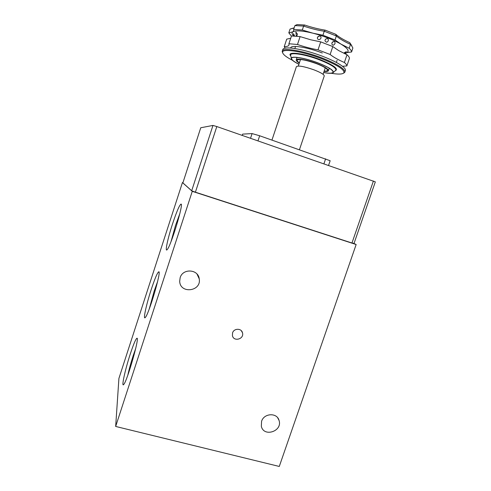 <?xml version="1.0" encoding="UTF-8"?>
<svg xmlns="http://www.w3.org/2000/svg" width="491" height="491" viewBox="0 0 491 491"><rect width="100%" height="100%" fill="white"/><g stroke="black" fill="none" stroke-linecap="round" stroke-linejoin="round"><path stroke-width="0.74" d="M182.916 182.726L182.437 182.566L118.914 378.426L115.667 426.452L279.275 466.45L356.153 244.518L353.962 243.487M130.244 354.121C133.497 344.259 135.725 338.968 136.921 338.256C139.953 336.372 127.298 380.93 123.726 384.459C121.13 387.908 125.18 369.508 130.244 354.121M151.191 289.622C154.812 278.679 157.316 272.744 158.716 271.824C161.84 269.989 149.025 313.872 145.336 317.438C142.777 320.758 146.281 304.561 151.191 289.622M172.451 224.148C176.484 212.002 179.313 205.33 180.94 204.139C184.131 202.366 170.96 246.022 167.185 249.606C164.694 252.767 167.719 238.577 172.451 224.148M182.437 182.566L192.263 191.33L356.153 244.518M115.667 426.452L192.263 191.33M242.161 135.363L242.64 134.123L252.086 133.583L259.665 135.768L330.161 160.735L328.571 165.406M299.461 149.669L324.25 75.958C324.22 74.558 320.819 72.533 314.062 69.875C304.144 66.42 298.258 65.34 296.404 66.635L271.965 140.064M351.973 243.002L354.023 243.438L375.333 181.866L216.813 126.549L195.406 192.184L351.973 243.002L373.418 180.995M182.916 182.916L191.754 190.833L182.867 182.879L200.751 127.758L212.971 125.432L216.813 126.549M191.699 190.741L212.971 125.432M191.754 190.833L195.406 192.184M232.562 332.904C233.906 328.154 241.474 328.074 242.48 332.781C244.426 339.048 233.679 342.117 232.421 335.635L232.562 332.904M180.148 277.703C182.787 268.117 198.333 269.142 199.242 278.888C201.543 291.501 180.08 294.183 179.688 281.263L180.148 277.703M261.574 421.321C263.974 413.078 277.084 412.44 279.048 420.419C282.791 431.227 263.771 437.591 261.335 426.292L261.574 421.321M171.04 241.554L175.526 225.424L179.847 213.573M149.252 308.956L154.174 291.108L157.617 281.49M127.807 375.21C129.09 369.33 130.864 362.861 133.135 355.815L135.706 348.475M297.012 35.518L297.466 34.112L295.84 32.044L296.374 35.935L297.012 35.518M294.416 35.462L293.379 33.64L294.054 35.966M326.957 38.525L326.84 38.537C324.465 39.783 324.391 41.029 326.625 42.269C328.258 41.514 328.737 40.409 328.062 38.955L326.957 38.525M320.764 36.438L319.303 35.947L317.456 37.347C317.198 38.801 317.806 39.562 319.273 39.624C320.875 38.979 321.372 37.911 320.764 36.438M334.598 41.631L333.757 41.428L331.99 42.742C331.664 44.141 332.112 44.969 333.328 45.215C335.058 44.221 335.482 43.03 334.598 41.631M344.234 52.948L346.419 51.635L344.277 52.733M345.222 53.93L346.683 52.672L351.593 51.96L352.876 47.958L349.776 42.662C343.504 39.796 338.796 36.985 335.66 34.241L325.208 30.147C318.831 29.172 311.969 27.459 304.61 25.01L297.098 24.593L294.925 25.581L303.604 26.078C311.012 28.576 317.898 30.295 324.263 31.24L325.208 30.147M351.593 51.96C351.581 50.954 350.783 49.72 349.193 48.271L350.506 44.386C344.136 41.508 339.416 38.709 336.366 35.978L324.263 31.24L322.925 35.235L313.006 33.204L302.29 30.031L303.604 26.078L304.61 25.01M349.193 48.271L340.864 44.049L335.028 39.955L336.366 35.978L335.66 34.241M335.028 39.955L322.925 35.235M302.29 30.031L293.636 29.478L294.925 25.581M345.333 53.979L345.504 53.458M293.636 29.478L293.686 30.823L292.869 31.841L288.806 32.848L291.439 36.101M342.485 66.291L346.867 65.923L349.439 58.312C349.42 57.343 348.61 56.152 347.008 54.74L338.661 50.573L332.806 46.565L320.703 41.876L310.803 39.802L300.105 36.61L291.488 35.966L288.911 43.742L288.996 44.969C288.598 46.044 287.014 46.608 284.234 46.676L285.234 48.149M346.867 65.923C346.824 65.002 346.002 63.855 344.387 62.486L347.008 54.74M344.387 62.486C337.998 59.699 333.248 57.036 330.142 54.495L318.033 49.843L320.703 41.876M330.142 54.495L332.806 46.565M318.033 49.843C311.73 48.769 304.88 46.989 297.485 44.497L288.911 43.742M297.485 44.497L300.105 36.61M288.806 32.848L290.058 29.073L294.189 27.815M351.82 45.773L349.776 42.662M284.234 46.676L286.726 39.139L290.733 38.237M343.497 73.227L344.682 72.465L345.406 70.532C345.67 69.734 345.136 68.691 343.804 67.414C340.165 64.106 333.174 60.43 322.832 56.391C308.52 50.855 292.053 47.197 285.928 48.05C284.093 48.265 283.043 48.775 282.773 49.573L282.19 51.555L282.675 52.875M344.872 72.103C344.995 68.82 337.464 64.137 322.274 58.042C303.413 50.714 282.681 47.339 282.251 51.15M331.167 73.269C338.256 74.454 342.485 74.325 343.853 72.883C344.866 69.796 337.544 65.1 321.875 58.785C302.628 51.303 281.779 48.13 282.601 52.39C282.822 54.366 286.124 57.011 292.501 60.332M323.673 72.551C329.271 73.595 332.499 73.552 333.352 72.422C333.696 70.281 328.614 67.114 318.107 62.928C305.249 57.956 291.126 55.636 291.261 58.343C291.267 59.755 293.821 61.731 298.915 64.272M323.698 72.484C329.32 73.509 332.456 73.411 333.101 72.195C333.113 70.041 328.086 66.966 318.021 62.965C305.623 58.171 291.918 55.845 291.599 58.312C291.384 59.669 293.833 61.633 298.939 64.198M324.078 71.355C326.681 71.612 328.135 71.391 328.436 70.692C328.43 69.01 324.52 66.616 316.707 63.517C307.127 59.816 296.496 57.999 296.233 59.914C296.048 60.657 297.073 61.706 299.314 63.069M324.17 71.078C326.349 71.213 327.472 70.925 327.534 70.213C327.147 68.587 323.452 66.389 316.45 63.627C306.096 59.988 299.694 58.803 297.239 60.08C296.859 60.681 297.583 61.59 299.406 62.793M290.058 29.073L294.115 28.018M242.64 134.123L242.223 135.387M252.086 133.583L250.533 138.278M259.665 135.768L257.978 140.862M325.619 158.814L323.931 163.791M344.013 53.231L346.683 52.672C349.764 51.181 347.824 48.308 340.864 44.049C333.15 39.679 323.864 36.064 313.006 33.204C302.444 30.663 295.735 30.209 292.869 31.841C291.605 32.768 291.857 34.137 293.624 35.953M322.311 53.003C307.059 47.044 290.334 44.571 290.709 48.063M335.114 70.851C339.017 69.065 333.905 65.266 319.794 59.46C303.07 52.942 286.044 51.144 290.801 56.023M335.322 70.667L335.869 70.176C336.292 67.826 330.842 64.389 319.524 59.853C305.66 54.476 290.439 52.046 290.604 55.029L290.746 55.753M300.492 59.54L298.325 66.027M325.263 67.826L323.084 74.313M279.048 420.419L277.728 417.847M199.242 278.888L197.001 274.064M181.289 204.815L180.94 204.139M159.059 272.456L158.716 271.824M137.241 338.833L136.921 338.256M242.48 332.781L241.345 330.744M343.853 72.883L344.682 72.465M282.601 52.39L282.19 51.555M291.261 58.343L290.764 55.839M335.255 70.729L333.352 72.422M295.539 46.449L294.839 48.56M337.096 60.35L336.384 62.461M297.055 57.435L296.233 59.914M329.271 68.212L328.436 70.692M298.154 59.62L297.239 60.08M327.08 69.299L327.534 70.213M326.84 38.537L325.441 39.28M319.303 35.953L317.812 36.794M333.757 41.434L332.407 42.103"/></g></svg>
